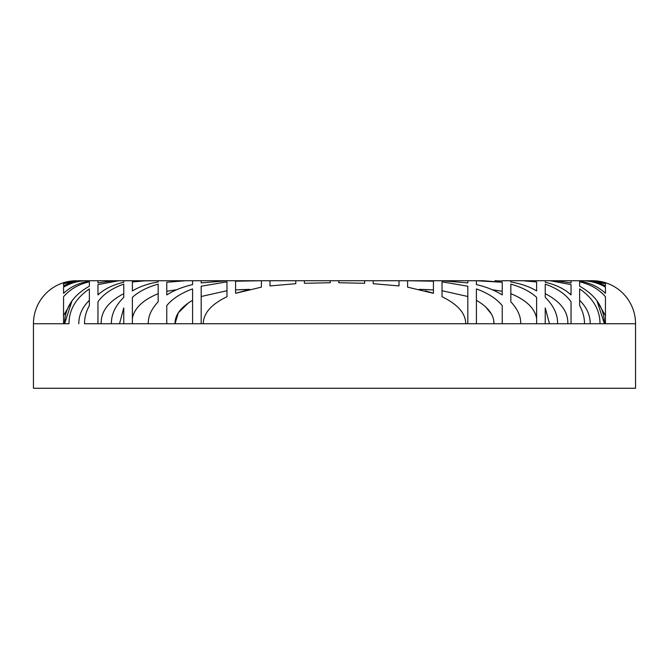 <?xml version="1.0" encoding="UTF-8"?>
<svg xmlns="http://www.w3.org/2000/svg" width="669" height="669" viewBox="0 0 669 669"><rect width="100%" height="100%" fill="white"/><g stroke="black" fill="none" stroke-linecap="round" stroke-linejoin="round"><path stroke-width="1" d="M89.362 280.737L87.029 280.737C78.49 280.804 70.663 282.945 63.555 287.152L63.555 293.323C70.513 286.792 79.118 282.753 89.362 281.206L89.362 280.737L78.223 280.737L89.362 280.737L89.362 281.206C79.118 282.753 70.513 286.792 63.555 293.323L63.555 287.152C70.663 282.945 78.49 280.804 87.029 280.737L99.924 280.737L78.223 280.737L63.555 283.689L63.555 285.931C70.086 282.51 77.111 280.779 84.654 280.737L89.362 280.737M86.962 280.737L84.654 280.737L86.962 280.737M579.638 280.737L590.777 280.737L579.638 280.737L579.638 281.206C589.882 282.753 598.487 286.792 605.445 293.323L605.445 287.152C598.337 282.945 590.51 280.804 581.971 280.737L569.076 280.737L579.638 280.737L579.638 281.206C589.882 282.753 598.487 286.792 605.445 293.323L605.445 287.152C598.337 282.945 590.51 280.804 581.971 280.737L592.508 280.737A43.008 43.008 0 0 1 635.55 323.746L605.445 323.746L605.445 296.727C598.956 289.242 590.359 284.275 579.638 281.833L579.638 286.223C596.037 295.405 604.291 307.916 604.416 323.746L600.001 323.746C599.984 309.856 593.194 298.24 579.638 288.908L579.638 305.591C582.891 311.461 584.514 317.516 584.497 323.746L571.042 323.746L571.042 301.803C565.731 294.235 557.126 288.339 545.235 284.133L545.235 297.362C553.689 305.758 557.812 314.555 557.595 323.746L549.492 323.746L545.235 307.899L545.235 323.746L536.63 323.746L536.63 297.362C530.341 291.634 521.745 287.218 510.832 284.133L510.832 301.803C517.63 309.061 520.925 316.378 520.725 323.746L502.227 323.746L502.227 305.591C496.59 298.734 487.985 293.173 476.42 288.908L476.42 323.746L467.823 323.746L467.823 286.223L442.017 281.833L442.017 296.727C457.755 304.345 465.657 313.351 465.724 323.746L203.276 323.746C203.384 313.301 211.287 304.295 226.983 296.727L226.983 281.833L201.177 286.223L201.177 323.746L192.58 323.746L192.58 288.908C181.015 293.173 172.41 298.734 166.773 305.591L166.773 323.746L148.275 323.746C148.075 316.378 151.37 309.061 158.168 301.803L158.168 284.133C147.255 287.218 138.659 291.634 132.37 297.362L132.37 323.746L123.765 323.746L123.765 307.899L119.508 323.746L111.405 323.746C111.188 314.555 115.311 305.758 123.765 297.362L123.765 284.133C111.874 288.339 103.269 294.235 97.958 301.803L97.958 323.746L84.503 323.746C84.486 317.516 86.109 311.461 89.362 305.591L89.362 288.908C75.806 298.24 69.016 309.856 68.999 323.746L64.584 323.746C64.709 307.916 72.963 295.405 89.362 286.223L89.362 281.833C78.641 284.275 70.044 289.242 63.555 296.727L63.555 323.746L33.45 323.746A43.008 43.008 0 0 1 76.458 280.737L63.555 282.736L63.555 283.288L78.223 280.737L63.555 283.288L63.555 282.736L76.492 280.737A43.008 43.008 0 0 0 33.45 323.746L68.999 323.746C69.016 309.856 75.806 298.24 89.362 288.908L89.362 305.591C86.109 311.461 84.486 317.516 84.503 323.746L635.55 323.746L635.55 388.263L33.45 388.263L33.45 323.746L33.45 388.263L635.55 388.263L635.55 323.746A43.008 43.008 0 0 0 592.542 280.737L605.445 282.736L592.508 280.737M584.346 280.737L582.038 280.737L584.346 280.737C591.889 280.779 598.914 282.51 605.445 285.931L605.445 283.689L589.623 280.737L605.445 283.689L605.445 285.931C598.914 282.51 591.889 280.779 584.346 280.737M569.076 280.737L502.227 280.737L510.832 280.737L510.832 281.967C521.067 283.698 529.672 286.692 536.63 290.948L536.63 281.967L522.899 280.737L571.042 280.737L545.235 280.737L545.235 282.251C556.106 284.785 564.703 289.016 571.042 294.937L571.042 284.601L550.01 280.737L545.235 280.737L545.235 282.251C556.106 284.785 564.703 289.016 571.042 294.937L571.042 284.601L550.01 280.737L555.429 280.737L545.235 280.737L569.076 280.737M235.58 280.737L269.992 280.737L269.992 285.931L295.79 283.689L295.79 280.737L304.395 280.737L304.395 283.288L330.202 282.736L330.202 280.737L338.798 280.737L338.798 282.736L364.605 283.288L364.605 280.737L373.21 280.737L373.21 283.689L399.008 285.931L399.008 280.737L407.613 280.737L407.613 287.152L433.42 293.323L433.42 281.206L415.073 280.737L442.017 280.737L467.823 282.912L467.823 280.737L476.42 280.737L476.42 284.601C486.647 287.009 495.244 290.455 502.227 294.937L502.227 282.251L483.419 280.737L174.099 280.737L185.581 280.737L166.773 282.251L166.773 294.937C173.756 290.455 182.353 287.009 192.58 284.601L192.58 280.737L97.958 280.779L97.958 282.912L113.571 280.737L118.99 280.737L97.958 284.601L97.958 294.937C104.297 289.016 112.894 284.785 123.765 282.251L123.765 280.737L146.101 280.737L132.37 281.967L132.37 290.948C139.328 286.692 147.933 283.698 158.168 281.967L158.168 280.737L166.773 280.737M97.958 280.737L123.765 280.737L123.765 282.251C112.894 284.785 104.297 289.016 97.958 294.937L97.958 284.601L118.99 280.737L123.765 280.737L97.958 280.737M192.58 284.601C182.353 287.009 173.756 290.455 166.773 294.937L166.773 282.251L185.581 280.737L201.177 280.737L201.177 282.912L226.983 280.737L253.927 280.737L235.58 281.206L235.58 293.323L261.387 287.152L261.387 280.737L235.58 281.206L235.58 293.323L249.78 289.368L235.58 289.928L249.78 289.368L239.92 289.669L249.78 289.368L235.58 293.323L261.387 287.152M494.901 280.737L502.227 280.988L494.901 280.737M555.429 280.737L571.042 282.912L571.042 280.779L571.042 282.912L555.429 280.737M590.777 280.737L605.445 283.288L605.445 282.736L605.445 283.288L590.777 280.737M89.362 300.339C82.304 307.272 78.783 315.074 78.8 323.746C78.783 315.074 82.304 307.272 89.362 300.339M111.405 323.746L97.958 323.746L97.958 301.803C103.269 294.235 111.874 288.339 123.765 284.133L123.765 297.362C115.311 305.758 111.188 314.555 111.405 323.746M123.765 293.683C108.311 301.644 100.785 311.662 101.186 323.746C100.785 311.662 108.311 301.644 123.765 293.683M72.035 300.757L63.555 315.718L72.035 300.757L64.584 323.746L63.555 323.746L63.555 296.727C70.044 289.242 78.641 284.275 89.362 281.833L89.362 286.223C72.963 295.405 64.709 307.916 64.584 323.746L72.035 300.757M99.648 293.482L97.958 294.31L99.648 293.482M176.641 289.744L166.773 291.249L176.641 289.744M433.42 289.928L419.22 289.368L433.42 289.928M502.227 291.249L492.359 289.744L502.227 291.249M571.042 294.31L569.352 293.482L571.042 294.31M605.445 315.718L596.965 300.757L604.416 323.746L596.965 300.757L605.445 315.718M590.2 323.746C590.217 315.074 586.696 307.272 579.638 300.339C586.696 307.272 590.217 315.074 590.2 323.746M567.814 323.746C568.215 311.662 560.689 301.644 545.235 293.683C560.689 301.644 568.215 311.662 567.814 323.746M536.63 318.243C534.556 308.058 525.959 299.871 510.832 293.683C525.959 299.871 534.556 308.058 536.63 318.243M476.42 300.339C488.203 307.18 494.056 314.982 493.973 323.746L493.714 320.635L493.973 323.746C494.056 314.982 488.203 307.18 476.42 300.339L476.42 323.746L502.227 323.746L502.227 305.591C496.59 298.734 487.985 293.173 476.42 288.908M467.823 296.501L442.017 290.722L467.823 296.501M226.983 290.722L201.177 296.501L226.983 290.722M192.58 288.908L192.58 323.746L166.773 323.746L166.773 305.591C172.41 298.734 181.015 293.173 192.58 288.908L192.58 300.339C180.797 307.18 174.944 314.982 175.027 323.746C174.944 314.982 180.797 307.18 192.58 300.339C180.797 307.18 174.944 314.982 175.027 323.746L178.322 312.808L188.625 302.697M158.168 293.683C142.99 299.921 134.394 308.108 132.37 318.243C134.444 308.058 143.041 299.871 158.168 293.683C142.99 299.921 134.394 308.108 132.37 318.243M158.168 301.803C151.37 309.061 148.075 316.378 148.275 323.746L132.37 323.746L132.37 297.362C138.659 291.634 147.255 287.218 158.168 284.133L158.168 301.803C151.37 309.061 148.075 316.378 148.275 323.746C148.075 316.378 151.37 309.061 158.168 301.803M520.725 323.746C520.925 316.378 517.63 309.061 510.832 301.803C517.63 309.061 520.925 316.378 520.725 323.746L536.63 323.746L536.63 297.362C530.341 291.634 521.745 287.218 510.832 284.133L510.832 301.803C517.63 309.061 520.925 316.378 520.725 323.746M407.613 287.152L433.42 293.323L428.595 291.784M485.51 306.686L491.372 314.004L485.51 306.686M421.177 289.401L429.08 289.669L421.177 289.401M113.571 280.737L97.958 282.912L97.958 280.779L123.765 280.737M132.37 280.988L158.168 280.737L132.37 280.988M132.37 281.967L146.101 280.737L158.168 280.737L158.168 281.967C147.933 283.698 139.328 286.692 132.37 290.948L132.37 281.967M201.177 282.912L201.177 280.737L226.983 280.737L201.177 282.912M295.79 283.689L269.992 285.931L269.992 280.737L295.79 280.737M330.202 282.736L304.395 283.288L304.395 280.737L330.202 280.737M338.798 282.736L364.605 283.288L364.605 280.737L338.798 280.737M373.21 283.689L399.008 285.931L399.008 280.737L373.21 280.737M425.308 290.864L433.42 293.323L433.42 281.206L407.613 280.737M442.017 280.737L467.823 282.912L467.823 280.737L442.017 280.737M476.42 284.601C486.647 287.009 495.244 290.455 502.227 294.937L502.227 282.251L476.42 280.737M510.832 280.737L510.832 281.967C521.067 283.698 529.672 286.692 536.63 290.948L536.63 281.967L522.899 280.737L510.832 280.737L536.63 280.737L510.832 280.737M84.654 280.737C77.111 280.779 70.086 282.51 63.555 285.931L63.555 283.689L79.377 280.737M604.416 323.746L605.445 323.746L605.445 296.727C598.956 289.242 590.359 284.275 579.638 281.833L579.638 286.223C596.037 295.405 604.291 307.916 604.416 323.746M584.497 323.746L600.001 323.746C599.984 309.856 593.194 298.24 579.638 288.908L579.638 305.591C582.891 311.461 584.514 317.516 584.497 323.746M557.595 323.746L571.042 323.746L571.042 301.803C565.731 294.235 557.126 288.339 545.235 284.133L545.235 297.362C553.689 305.758 557.812 314.555 557.595 323.746M502.227 305.591L502.227 323.746M465.724 323.746L467.823 323.746L467.823 286.223L442.017 281.833L442.017 296.727C457.755 304.345 465.657 313.351 465.724 323.746M203.276 323.746L201.177 323.746L201.177 286.223L226.983 281.833L226.983 296.727C211.287 304.295 203.384 313.301 203.276 323.746M166.773 305.591L166.773 323.746M123.765 323.746L119.508 323.746L123.765 307.899L123.765 323.746M545.235 323.746L549.492 323.746L545.235 307.899L545.235 323.746"/></g></svg>
